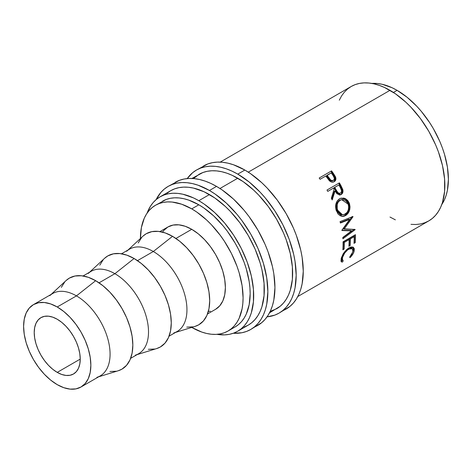 <?xml version="1.0" encoding="UTF-8"?>
<svg xmlns="http://www.w3.org/2000/svg" width="472" height="472" viewBox="0 0 472 472"><rect width="100%" height="100%" fill="white"/><g stroke="black" fill="none" stroke-linecap="round" stroke-linejoin="round"><path stroke-width="0.71" d="M282.462 310.806A82.606 47.69 -120 0 0 286.15 309.024A82.606 47.69 -120 0 0 298.811 242.832A82.606 47.69 -120 0 0 244.85 170.044L237.77 174.133A82.606 47.69 60 0 1 291.731 246.921A82.606 47.69 60 0 1 279.07 313.113A82.606 47.69 60 0 1 267.063 316.842L274.822 315.107L279.07 313.113L282.923 310.434L286.339 307.089L289.283 303.113L291.731 298.546L293.667 293.425L295.059 287.808L296.18 275.3L295.059 261.494L293.667 254.266L289.283 239.522L282.923 224.855L274.822 210.831L265.305 197.992L260.125 192.169L249.163 182.003L237.77 174.133L244.85 170.044L233.457 164.757L227.893 163.159L222.495 162.274L217.315 162.108L212.4 162.675L207.798 163.961L196.47 170.038A82.606 47.69 60 0 1 237.77 174.133L232.047 171.147L226.377 168.846L220.813 167.247L215.415 166.356L210.235 166.197L205.32 166.763L200.718 168.044L196.47 170.038A82.606 47.69 60 0 0 187.237 178.575L192.617 172.722L196.47 170.038M254.142 327.155A82.606 47.69 -120 0 0 257.83 325.379A82.606 47.69 -120 0 0 270.491 259.187A82.606 47.69 -120 0 0 216.53 186.393L209.45 190.482A82.606 47.69 60 0 1 263.411 263.27A82.606 47.69 60 0 1 250.75 329.462A82.606 47.69 60 0 1 233.28 333.262L241.9 332.742L246.502 331.456L250.75 329.462L254.603 326.783L258.019 323.438L260.963 319.461L263.411 314.895L265.347 309.774L266.739 304.163L267.86 291.649L266.739 277.843L263.411 263.27L258.019 248.496L250.75 234.082L241.9 220.583L236.985 214.341L226.407 203.172L215.173 194.11L209.45 190.482L216.53 186.393L210.807 183.413L205.137 181.112L199.573 179.507L194.175 178.623L188.995 178.463L184.08 179.024L179.478 180.31L168.15 186.387A82.606 47.69 60 0 1 209.45 190.482L198.057 185.195L192.493 183.596L187.095 182.711L181.915 182.546L177 183.112L172.398 184.399L168.15 186.387A82.606 47.69 60 0 0 156.12 199.621L160.881 192.417L164.297 189.071L168.15 186.387M232.312 327.887A82.606 47.69 -120 0 0 232.938 328.046L232.312 327.887M57.23 372.378A32.538 18.786 60 0 1 35.972 343.704A32.538 18.786 60 0 1 40.958 317.627A32.538 18.786 60 0 1 57.23 319.243L52.74 317.16L48.427 316.181L44.445 316.34L40.958 317.627L38.096 320.004L35.972 323.367L34.663 327.597L34.22 332.524L34.663 337.964L35.972 343.704L38.096 349.528L40.958 355.204L44.445 360.519L48.427 365.275L52.74 369.275L57.23 372.378L61.72 374.461L66.033 375.441L70.015 375.281L73.502 373.989L76.364 371.617L78.488 368.254L79.797 364.024L80.24 359.098L57.23 372.378L80.24 359.098L79.797 353.658L78.488 347.917L76.364 342.094L73.502 336.418L70.015 331.096L66.033 326.347L61.72 322.341L57.23 319.243A32.538 18.786 60 0 1 78.488 347.917A32.538 18.786 60 0 1 73.502 373.989A32.538 18.786 60 0 1 57.23 372.378M81.013 386.999L75.915 388.887L70.098 389.117L63.791 387.683L57.23 384.645L50.669 380.107L44.362 374.255L38.545 367.31L33.447 359.54L29.27 351.239L26.161 342.731L24.249 334.341L23.6 326.394L24.249 319.19L26.161 313.013L29.27 308.092L33.447 304.623L38.545 302.735L44.362 302.505L50.669 303.938L57.23 306.977L63.791 311.514L70.098 317.361L75.915 324.311L81.013 332.082L85.19 340.383L88.299 348.891L90.211 357.28L90.86 365.228L90.211 372.432L88.299 378.609L85.19 383.529L81.013 386.999L100.229 375.907A47.56 27.459 -120 0 0 107.516 337.793A47.56 27.459 -120 0 0 76.446 295.885L57.23 306.977A47.56 27.459 60 0 1 88.299 348.891A47.56 27.459 60 0 1 81.007 386.999A47.56 27.459 60 0 1 57.23 384.645A47.56 27.459 60 0 1 26.161 342.731A47.56 27.459 60 0 1 33.453 304.623A47.56 27.459 60 0 1 57.23 306.977L76.446 295.885A47.56 27.459 60 0 1 108.289 340.613A47.56 27.459 60 0 1 96.925 377.34M98.672 376.803L118.301 370.732A52.569 30.35 -120 0 0 130.862 330.14A52.569 30.35 -120 0 0 95.663 280.698L76.446 295.885L95.663 280.698L88.411 277.335L81.438 275.754L75.013 276.014L69.384 278.096L66.086 280.551M130.638 358.348L138.662 353.717A47.56 27.459 -120 0 0 145.954 315.603A47.56 27.459 -120 0 0 114.879 273.695L99.049 282.834L114.879 273.695A47.56 27.459 60 0 1 146.727 318.423A47.56 27.459 60 0 1 135.364 355.151M137.104 354.614L156.733 348.542A52.569 30.35 -120 0 0 169.295 307.951A52.569 30.35 -120 0 0 134.101 258.508L114.879 273.695L134.101 258.508L126.85 255.151L119.876 253.564L113.445 253.824L107.817 255.907L104.524 258.361M169.07 336.158L177.094 331.527A47.56 27.459 -120 0 0 184.387 293.413A47.56 27.459 -120 0 0 153.317 251.505L137.482 260.644L153.317 251.505A47.56 27.459 60 0 1 185.16 296.233A47.56 27.459 60 0 1 173.796 332.961M175.543 332.424L195.166 326.353A52.569 30.35 -120 0 0 207.727 285.761A52.569 30.35 -120 0 0 172.534 236.319L153.317 251.505L172.534 236.319L165.283 232.962L158.309 231.374L151.884 231.634L146.249 233.717L142.957 236.171M159.949 231.587L167.973 226.955A47.56 27.459 -120 0 1 191.75 229.315L198.311 233.846L204.618 239.699L210.435 246.644L215.533 254.414L219.71 262.715L222.819 271.223L224.731 279.613L225.38 287.56L224.731 294.764L222.819 300.947L219.71 305.862L215.533 309.337A47.56 27.459 -120 0 0 222.819 271.223A47.56 27.459 -120 0 0 191.75 229.315L175.92 238.454L191.75 229.315L185.189 226.271L178.882 224.837L173.065 225.073L167.967 226.955L163.79 230.43L162.486 232.118M162.533 201.19A72.594 41.914 -120 0 1 198.83 204.789L203.863 207.975L213.727 215.94L223.026 225.758L227.345 231.239L235.127 243.104L238.507 249.363L244.101 262.255L246.254 268.757L249.175 281.56L249.912 287.743L250.16 293.696L249.175 304.688L246.254 314.122L244.101 318.134L241.511 321.627L238.507 324.571L235.127 326.925A72.594 41.914 -120 0 0 246.254 268.757A72.594 41.914 -120 0 0 198.83 204.789L191.75 208.878A72.594 41.914 60 0 1 239.174 272.845A72.594 41.914 60 0 1 228.047 331.014A72.594 41.914 60 0 1 191.75 327.415A72.594 41.914 60 0 1 191.744 327.415L201.762 332.058L206.647 333.468L211.391 334.247L215.946 334.388L220.265 333.893L224.312 332.766L228.047 331.014L231.427 328.654L234.431 325.715L237.021 322.223L239.174 318.205L242.095 308.776L242.832 303.449L243.08 297.779L242.095 285.648L239.174 272.845L237.021 266.344L231.427 253.452L224.312 241.127L220.265 235.327L211.391 224.725L206.647 220.029L196.783 212.064L191.75 208.878L198.83 204.789L188.818 200.146L183.932 198.736L179.189 197.957L174.634 197.815L170.315 198.311L166.268 199.444L155.453 205.279A72.594 41.914 60 0 1 191.75 208.878L181.738 204.234L172.109 202.045L167.554 201.904L163.235 202.399L159.188 203.526L155.453 205.279A72.594 41.914 60 0 0 140.42 238.519L141.405 227.516L144.326 218.088L146.479 214.07L149.069 210.577L152.072 207.639L155.453 205.279M397.07 90.335L393.424 92.441L397.07 90.335L392.037 87.715L382.172 84.281L377.429 83.503L371.842 83.42A72.594 41.914 -120 0 1 397.07 90.335A72.594 41.914 -120 0 1 441.768 204.547L444.494 199.668L446.188 195.172L447.415 190.234L448.4 179.242L447.415 167.106L444.494 154.303L442.341 147.801L439.751 141.317L433.367 128.649L429.632 122.59L421.266 111.303L416.711 106.188L407.082 97.256L397.07 90.335M244.26 327.002L248.248 325.131A77.597 44.799 -120 0 0 260.143 262.951A77.597 44.799 -120 0 0 209.45 194.57L198.83 200.7A77.597 44.799 60 0 1 249.523 269.081A77.597 44.799 60 0 1 237.628 331.261A77.597 44.799 60 0 1 216.978 334.329L224.696 334.866L229.315 334.341L233.64 333.132L237.628 331.261L241.245 328.742L244.455 325.597L247.222 321.863L249.523 317.573L251.34 312.765L253.434 301.797L253.434 289.377L251.34 275.978L247.222 262.131L241.245 248.355L233.64 235.18L224.696 223.114L214.76 212.624L204.211 204.11L198.83 200.7L209.45 194.57A77.597 44.799 -120 0 0 170.652 190.723L167.035 193.243M270.22 311.402L276.568 308.776A77.597 44.799 -120 0 0 288.463 246.596A77.597 44.799 -120 0 0 237.77 178.215L219.97 188.493L237.77 178.215A77.597 44.799 -120 0 0 198.972 174.374L193.52 178.563M410.988 224.353L415.856 224.507L420.475 223.976L424.8 222.766L428.788 220.896A77.597 44.799 -120 0 0 440.683 158.716A77.597 44.799 -120 0 0 389.99 90.335L248.29 172.144L389.99 90.335A77.597 44.799 -120 0 0 351.192 86.494L347.575 89.013L344.365 92.152L341.598 95.887L339.297 100.182M334.229 181.702C335.816 180.711 336.271 179.165 335.574 177.059L335.008 177.519L333.02 174.162A76.346 44.079 -120 0 0 331.078 171.436A76.346 44.079 60 0 1 333.02 174.162L333.551 173.655L333.02 174.162L335.008 177.519L335.574 177.059L333.551 173.655A77.597 44.799 -120 0 0 331.574 170.876L319.184 178.032L331.574 170.876A77.597 44.799 60 0 1 333.551 173.655L335.386 176.628L335.899 178.457L335.527 180.404L333.94 181.856L331.71 182.109L330.388 181.537L326.53 177.006A77.597 44.799 -120 0 0 325.816 175.991L320.099 179.295A77.597 44.799 -120 0 0 319.184 178.032A77.597 44.799 -120 0 1 320.099 179.295L325.816 175.991A77.597 44.799 -120 0 1 326.53 177.006L329.22 180.57C330.884 182.227 332.553 182.605 334.229 181.702L334.536 181.508M339.639 195.066L341.445 193.898L342.312 191.278L341.899 189.237L340.448 186.245A76.346 44.079 -120 0 0 338.766 183.236A76.346 44.079 60 0 1 340.448 186.245L341.103 185.933A77.597 44.799 -120 0 0 339.392 182.87L327.002 190.027L339.392 182.87A77.597 44.799 60 0 1 341.103 185.933L342.873 189.909L342.524 193.131L341.173 194.511L339.451 194.96L336.872 193.638L335.043 190.918L332.194 199.951A77.597 44.799 -120 0 0 331.356 198.21L334.117 189.207A77.597 44.799 -120 0 0 333.498 188.092L327.78 191.39A77.597 44.799 -120 0 0 327.002 190.027A77.597 44.799 -120 0 1 327.78 191.39L333.498 188.092A77.597 44.799 -120 0 1 334.117 189.207L331.356 198.21A77.597 44.799 -120 0 1 332.194 199.951L335.043 190.918L340.412 194.842L341.173 194.511C342.796 193.461 343.327 191.803 342.772 189.537L341.103 185.933L340.448 186.245L342.094 189.791L342.772 189.537L342.094 189.791C342.631 192.027 342.088 193.667 340.465 194.718L340.046 194.924M349.026 202.512L350.047 206.842L349.522 210.423L347.947 213.509L346.23 215.167L344.277 216.164L342.914 216.418L340.259 215.81L337.97 213.922L335.881 209.261L335.916 203.939L337.22 200.889L340.1 198.505L343.675 198.087L345.109 198.523L347.646 200.393L349.026 202.512M351.575 230.885L341.929 230.519A77.597 44.799 -120 0 0 341.875 230.206L349.693 219.38L340.406 223.032A77.597 44.799 -120 0 0 340.052 221.598L352.956 216.536A77.597 44.799 60 0 1 353.003 216.737L344.123 229.067L355.109 229.48A77.597 44.799 60 0 1 355.127 229.681L342.902 238.814A77.597 44.799 -120 0 0 342.796 237.469L351.575 230.885L350.696 230.507L341.881 230.253L350.696 230.507L351.575 230.885L342.796 237.469A77.597 44.799 -120 0 1 342.902 238.814L355.127 229.681L354.248 229.286L355.127 229.681A77.597 44.799 -120 0 0 355.109 229.48L343.256 228.778L344.123 229.067L353.003 216.737L352.153 216.554L343.256 228.778L352.153 216.554L353.003 216.737A77.597 44.799 -120 0 0 352.956 216.536L340.052 221.598A77.597 44.799 -120 0 1 340.406 223.032L349.693 219.38L341.875 230.206A77.597 44.799 -120 0 1 341.929 230.519L351.575 230.885M343.05 241.829L355.44 234.678A77.597 44.799 60 0 1 355.245 242.632L353.976 243.363A77.597 44.799 -120 0 0 354.195 236.714L350.383 238.915A77.597 44.799 60 0 1 350.165 245.564L348.891 246.295A77.597 44.799 -120 0 0 349.115 239.646L344.348 242.396A77.597 44.799 60 0 1 344.129 249.051L342.855 249.782A77.597 44.799 -120 0 0 343.05 241.829A77.597 44.799 -120 0 1 342.855 249.782L344.129 249.051A77.597 44.799 -120 0 0 344.348 242.396L349.115 239.646L348.23 239.151L343.463 241.906L344.348 242.396L343.463 241.906A76.346 44.079 60 0 1 343.244 248.449L344.129 249.051L342.943 248.62L343.244 248.449A76.346 44.079 -120 0 0 343.463 241.906L348.23 239.151L349.115 239.646A77.597 44.799 -120 0 1 348.891 246.295L350.165 245.564A77.597 44.799 -120 0 0 350.383 238.915L354.195 236.714L353.31 236.218L349.498 238.419L350.383 238.915L349.498 238.419A76.346 44.079 60 0 1 349.28 244.962L350.165 245.564L348.979 245.139L349.28 244.962A76.346 44.079 -120 0 0 349.498 238.419L353.31 236.218L354.195 236.714A77.597 44.799 -120 0 1 353.976 243.363L355.245 242.632L354.366 242.024L354.059 242.201L355.245 242.632A77.597 44.799 -120 0 0 355.44 234.678L343.05 241.829M350.442 257.234L350.053 257.623L349.628 257.175L351.782 254.414L353.091 250.72L352.259 248.644L350.731 248.36L347.652 249.847L344.672 253.057L342.583 257.305L342.324 259.895L343.274 260.845L342.218 262.149L341.008 261.099L341.256 258.225L343.191 253.783L346.554 249.658L350.23 247.269L351.422 246.95L353.322 247.298L354.313 248.75L354.094 251.434L352.755 254.314L350.442 257.234M147.052 213.202A77.597 44.799 60 0 1 160.032 196.859A77.597 44.799 60 0 1 198.83 200.7L193.449 197.898L182.9 194.234L177.832 193.402L172.964 193.249L168.345 193.78L164.02 194.983L160.032 196.859L156.415 199.379L153.205 202.517L150.438 206.252L147.052 213.202M297.808 296.516L428.788 220.896L432.405 218.377L435.615 215.232L438.382 211.497L440.683 207.208L442.5 202.399L444.594 191.431L444.594 179.012L442.5 165.619L438.382 151.766L435.615 144.833L428.788 131.293L420.475 118.614L410.988 107.28L405.92 102.259L395.371 93.745L384.609 87.532L379.287 85.373L374.06 83.868L368.992 83.037L364.124 82.883L359.505 83.414L355.18 84.618L351.192 86.494L220.212 162.114M389.99 217.049L395.371 219.852M208.317 311.502L210.435 311.219M141.63 237.552L138.19 242.992M186.759 327.108L193.184 326.848M195.048 326.394L198.818 324.766L203.438 320.93L206.872 315.491L208.99 308.664L209.704 300.699L208.99 291.914L206.872 282.639L203.438 273.241L198.818 264.066L193.184 255.476L186.759 247.8L179.785 241.334L172.534 236.319A52.569 30.35 -120 0 0 143.051 236.083L127.983 250.048M126.644 251.287A47.56 27.459 60 0 1 153.317 251.505A47.56 27.459 -120 0 0 129.535 249.145L121.516 253.777M103.191 259.742L99.757 265.181M148.32 349.298L154.751 349.038M156.61 348.584L160.38 346.955L165.005 343.12L168.439 337.681L170.557 330.854L171.271 322.889L170.557 314.104L168.439 304.829L165.005 295.431L160.38 286.256L154.751 277.666L148.32 269.99L141.352 263.523L134.101 258.508A52.569 30.35 -120 0 0 104.619 258.272L89.544 272.238M88.205 273.477A47.56 27.459 60 0 1 114.879 273.695A47.56 27.459 -120 0 0 91.102 271.335L83.078 275.967M64.758 281.931L61.325 287.371M109.887 371.488L116.313 371.228M118.177 370.774L121.947 369.145L126.573 365.31L130.006 359.87L132.119 353.044L132.833 345.079L132.119 336.294L130.006 327.019L126.573 317.621L121.947 308.446L116.313 299.856L109.887 292.18L102.914 285.713L95.663 280.698A52.569 30.35 -120 0 0 66.18 280.462L51.112 294.428M49.772 295.667A47.56 27.459 60 0 1 76.446 295.885A47.56 27.459 -120 0 0 52.669 293.525L33.453 304.623M352.944 251.712L349.628 257.175L350.053 257.623C352.271 255.411 353.652 253.216 354.195 251.045L353.504 247.422L348.956 247.888L344.324 252.119L341.167 258.579L341.398 261.795L342.218 262.149L343.274 260.845L342.69 260.526L342.442 257.842C343.339 254.355 345.433 251.452 348.725 249.127L352.342 248.703L352.944 251.712M352.342 248.703L351.493 248.042L348.666 248.065M347.852 248.478L348.725 249.127L347.852 248.478M341.581 257.098L342.442 257.842L341.581 257.098L341.474 259.116L341.834 259.718M341.533 257.317L341.828 259.718L342.69 260.526M340.949 261.228L341.386 261.323L342.43 260.037L341.386 261.323L342.218 262.149L341.061 261.264M353.026 247.139L353.339 250.307L354.195 251.045L353.339 250.307L353.026 251.322L353.522 249.104L352.897 246.992M348.377 248.195L349.858 247.706L351.386 247.965M354.578 235.174A76.346 44.079 60 0 1 354.366 242.024A76.346 44.079 -120 0 0 354.578 235.174M348.849 219.185L349.693 219.38L348.849 219.185L340.294 222.572L348.849 219.185M354.029 229.451L342.825 237.794L354.029 229.451M345.592 215.574L341.728 216.329L345.592 215.574C349.557 212.789 350.814 208.701 349.363 203.314L346.017 199.007L341.274 198.122L339.445 198.836C335.769 201.609 334.748 205.65 336.383 210.966L342.147 216.394L345.592 215.574M340.931 198.21L345.463 199.243L348.578 203.343L349.363 203.314L348.578 203.343C350.006 208.648 348.737 212.689 344.767 215.468L347.127 213.409L348.708 210.359L349.25 206.819L349.056 205.043L348.253 202.553L346.879 200.476L344.365 198.647L340.931 198.21M342.165 214.736L339.982 214.223L338.141 212.601L336.63 209.533L336.259 205.94M341.008 199.78L339.338 200.399C336.359 202.665 335.533 205.934 336.849 210.199L337.633 210.176C336.288 205.845 337.102 202.541 340.076 200.258L341.681 199.656L348.118 204.122C349.315 208.5 348.336 211.839 345.185 214.14L342.495 214.801L337.633 210.176L336.849 210.199L341.651 214.725L342.501 214.801M336.477 204.559L338.353 201.113L341.693 199.656M334.377 191.213L335.043 190.918L334.377 191.213L331.816 199.16L334.377 191.213M334.129 187.697L338.259 185.313L334.129 187.697L335.627 190.476L334.129 187.697L334.766 187.355L334.129 187.697M338.577 193.567L337.338 192.971L335.627 190.476C336.565 192.847 337.958 193.797 339.805 193.325L339.209 193.549M340.501 193.101C338.642 193.549 337.238 192.576 336.288 190.181L338.023 192.723L339.262 193.331L340.501 193.101L341.339 192.122L341.551 190.706L340.471 187.856C341.864 189.95 341.875 191.703 340.501 193.101L340.117 193.272M336.288 190.181L335.627 190.476L336.288 190.181L334.766 187.355L338.896 184.971L334.766 187.355L336.288 190.181M340.471 187.856A77.597 44.799 -120 0 0 338.896 184.971A77.597 44.799 -120 0 1 340.471 187.856M334.583 181.342L335.309 179.578L335.008 177.519L334.194 181.72M333.061 180.634L331.556 181.071L330.229 180.564L326.571 175.79L328.258 178.268C329.421 180.469 330.943 181.313 332.813 180.805L333.391 180.375C331.509 180.864 329.981 179.997 328.801 177.773L328.258 178.268L328.801 177.773L327.084 175.26L326.571 175.79L331.214 172.876L327.084 175.26L330.795 180.109L332.135 180.634L333.391 180.375L332.813 180.805L333.173 180.54M333.031 175.484A77.597 44.799 -120 0 0 331.214 172.876A77.597 44.799 -120 0 1 333.031 175.484C334.607 177.401 334.731 179.03 333.391 180.375L334.194 179.448L334.341 178.127L333.031 175.484M333.031 180.652L333.391 180.375M340.613 199.98L338.265 201.939L337.232 204.453L337.226 208.789L338.206 211.474L339.805 213.562L341.858 214.695L344.1 214.624L347.073 212.441L348.301 209.91L348.655 206.99L348.336 204.813L346.725 201.709L344.69 200.104L342.342 199.579L340.613 199.98M250.75 329.462L261.683 322.695L265.099 319.349L268.043 315.373L270.491 310.806L272.427 305.691L273.819 300.074L274.94 287.56L273.819 273.754L272.427 266.532L268.043 251.788L265.099 244.407L257.83 229.994L248.98 216.495L244.065 210.252L233.487 199.084L222.253 190.021L216.53 186.393A82.606 47.69 -120 0 0 175.23 182.304M237.628 331.261L248.248 325.131L251.865 322.612L255.075 319.467L257.842 315.733L260.143 311.443L261.96 306.635L264.055 295.661L264.055 283.241L261.96 269.848L260.143 262.945L255.075 249.068L248.248 235.528L239.935 222.849L230.448 211.515L225.38 206.494L214.831 197.98L204.069 191.768L193.52 188.098L188.452 187.266L183.584 187.118L178.965 187.644L174.64 188.853L170.652 190.723L160.032 196.859M279.07 313.113L290.003 306.346L293.419 303L296.363 299.024L298.811 294.457L300.747 289.336L302.139 283.719L303.26 271.211L302.139 257.405L300.747 250.184L296.363 235.434L293.419 228.059L286.15 213.645L277.3 200.146L267.205 188.08L261.807 182.735L250.573 173.672L244.85 170.044A82.606 47.69 -120 0 0 203.55 165.949M269.488 312.865L280.185 306.257L283.395 303.118L286.162 299.384L288.463 295.088L290.28 290.286L292.375 279.312L292.375 266.892L290.28 253.499L286.162 239.646L283.395 232.714L276.568 219.173L268.255 206.494L258.768 195.166L253.7 190.139L243.151 181.626L232.389 175.419L227.067 173.253L221.84 171.749L216.772 170.917L211.904 170.764L207.285 171.295L202.96 172.504L191.892 178.463M215.527 309.337L207.509 313.968M235.127 326.925L228.047 331.014M340.129 193.266L339.427 193.496"/></g></svg>
